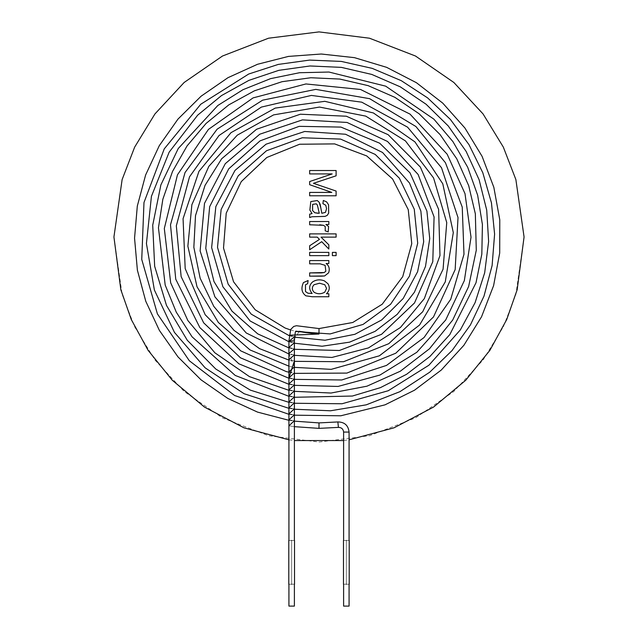 <?xml version="1.0" encoding="UTF-8"?>
<svg xmlns="http://www.w3.org/2000/svg" width="638" height="638" viewBox="0 0 638 638"><rect width="100%" height="100%" fill="white"/><g stroke="black" fill="none" stroke-linecap="round" stroke-linejoin="round"><path stroke-width="0.48" stroke-dasharray="3.19 2.39" d="M288.926 439.821L294.389 440.563M343.611 440.563L349.074 439.821M524.069 236.969L515.871 294.389L503.334 326.831L483.054 360.015L453.841 391.477L415.505 417.914L369.482 435.73L319 442.046L268.518 435.73L222.495 417.914L184.159 391.477L154.946 360.015L134.666 326.831L122.129 294.389L113.931 236.969L122.129 179.549L134.666 147.107L154.946 113.931L184.159 82.469L222.495 56.024L268.518 38.208L319 31.9L369.482 38.208L415.505 56.024L453.841 82.469L483.054 113.931L503.334 147.107L515.871 179.549L524.069 236.969M309.653 173.919L332.183 173.919L309.653 181.551L332.183 173.919L309.653 173.919L309.653 170.521L336.106 170.521L336.106 175.817L313.457 183.313L336.106 191.057L336.106 195.786L309.653 195.786L309.653 192.413L331.808 192.413L309.653 184.701L331.808 192.413L309.653 192.413M309.653 181.551L309.653 184.701M312.054 213.563L309.869 210.077L310.786 201.592L317.277 200.539L310.786 201.592L309.869 210.077L312.054 213.563L309.653 214.161L309.653 217.534L311.942 216.761L324.997 216.394L327.214 215.389L328.658 213.116L327.214 215.389M320.707 207.47L321.815 213.275L325.46 212.382L321.815 213.275L320.212 204.567L319.144 202.23L317.277 200.539M326.568 208.65L325.755 205.253L322.892 203.634L323.33 200.468L326.64 201.895L328.57 204.782L328.658 213.116L328.57 204.782M312.628 204.359L312.58 210.604L314.829 212.765L319.279 213.275L317.397 205.117L316.344 203.833L312.628 204.359L312.58 210.604M316.344 203.833L317.397 205.117M328.833 224.472L325.914 224.472L328.586 226.53L325.914 224.472L328.833 224.472L328.833 221.53L309.653 221.53L309.653 224.783M325.244 226.53L325.213 230.804L325.244 226.53L323.466 225.31L319.686 224.783M325.213 230.804L328.219 231.929L328.586 226.53M336.106 237.137L321.042 237.137L328.833 244.825L321.042 237.137L336.106 237.137L336.106 233.883L309.653 233.883L309.653 237.137L317.261 237.137L309.653 237.137M328.833 249.035L321.712 241.69L309.653 249.753L321.712 241.69L328.833 249.035L328.833 244.825M309.653 245.758L319.455 239.386L317.261 237.137L319.455 239.386L309.653 245.758L309.653 249.753M332.406 252.377L332.406 255.647L336.106 255.647L336.106 252.377L332.406 252.377M309.653 252.377L309.653 255.647L328.833 255.647L328.833 252.377L309.653 252.377M328.833 263.51L326.106 263.51C329.112 265.775 329.95 268.869 328.626 272.785C329.95 268.869 329.112 265.775 326.106 263.51L328.833 263.51L328.833 260.575L309.653 260.575L309.653 263.829M324.279 272.522L325.843 271.182L324.279 272.522L321.305 272.904M325.109 265.328L320.109 263.829L325.109 265.328M309.653 272.904L309.653 276.166L321.424 276.166L324.598 275.967L328.626 272.785M328.833 293.775L326.457 293.775C329.591 290.673 330.101 287.331 327.972 283.75C330.101 287.331 329.591 290.673 326.457 293.775L328.833 293.775L328.833 296.75L312.277 296.75L305.929 295.833C301.662 292.746 300.833 288.32 303.449 282.57C300.833 288.32 301.662 292.746 305.929 295.833M307.652 283.695L305.506 284.787L307.652 283.695L308.106 280.529L303.449 282.57M308.002 293.233L305.49 291.558L308.002 293.233L312.141 293.456C308.728 289.261 308.84 285.449 312.492 282.02C316.073 279.596 320.045 279.205 324.399 280.864C320.045 279.205 316.073 279.596 312.492 282.02M314.071 284.715C311.759 287.204 311.751 289.716 314.055 292.228C311.751 289.716 311.759 287.204 314.071 284.715M324.79 284.731L326.568 288.408L324.79 284.731L319.582 283.216M327.972 283.75L324.399 280.864M326.568 288.408L324.774 292.172M292.627 340.875L294.389 340.875L292.627 340.875L299.445 331.329L292.627 340.875L289.405 340.875L292.627 340.875M294.389 540.474L288.926 540.474L294.389 540.474M319.024 328.57L318.976 334.041L319.024 328.57M294.389 426.655L288.926 425.833L294.389 426.655M294.389 420.697L288.926 419.852L294.389 420.697M294.389 414.748L288.926 413.871L294.389 414.748M294.389 408.791L288.926 407.881L294.389 408.791M294.389 402.825L288.926 401.892L294.389 402.825M294.389 396.86L288.926 395.887L294.389 396.86M294.389 390.887L288.926 389.874L294.389 390.887M294.389 384.905L288.926 383.853L294.389 384.905M294.389 378.916L288.926 377.824L294.389 378.916M294.389 360.909L288.926 359.649M294.389 354.88L288.926 353.564L294.389 366.922M294.389 348.842L288.926 347.447L294.389 348.842M294.389 342.781L288.926 341.314L294.389 342.781M294.525 336.744L289.173 335.229L294.525 336.744M288.926 371.779L294.389 372.919M319 422.906L319 428.369L319 422.906M343.611 540.474L349.074 540.474L343.611 540.474M343.611 432.07L349.074 432.07L343.611 432.07M338.419 427.38L337.861 421.941L338.419 427.38M346.346 540.474C349.752 540.474 349.752 540.474 346.346 540.474C342.933 540.474 342.933 540.474 346.346 540.474L346.346 584.225C342.933 584.225 342.933 584.225 346.346 584.225C349.752 584.225 349.752 584.225 346.346 584.225L346.346 540.474C349.752 540.474 349.752 540.474 346.346 540.474M346.346 584.225C342.933 584.225 342.933 584.225 346.346 584.225M343.611 584.225L349.074 584.225L343.611 584.225M343.611 606.1L349.074 606.1L343.611 606.1M291.654 540.474C295.067 540.474 295.067 540.474 291.654 540.474C288.248 540.474 288.248 540.474 291.654 540.474L291.654 584.225C288.248 584.225 288.248 584.225 291.654 584.225C295.067 584.225 295.067 584.225 291.654 584.225L291.654 540.474C295.067 540.474 295.067 540.474 291.654 540.474M291.654 584.225C288.248 584.225 288.248 584.225 291.654 584.225M294.389 584.225L288.926 584.225L294.389 584.225M288.926 606.1L294.389 606.1L288.926 606.1M290.473 329.91L295.96 331.473M289.134 335.644L294.501 337.159M288.926 341.761L294.389 343.228M288.926 347.901L294.389 349.281M288.926 354.002L294.389 355.318M288.926 360.095L294.389 361.347M288.926 366.164L294.389 367.352M288.926 372.225L294.389 373.366M288.926 378.262L294.389 379.355M288.926 384.299L294.389 385.344M288.926 390.32L294.389 391.325M288.926 396.326L294.389 397.291M288.926 402.331L294.389 403.264M288.926 408.328L294.389 409.229M288.926 414.309L294.389 415.178M288.926 420.306L294.389 421.152"/><path stroke-width="0.96" d="M349.074 439.821L394.037 427.819L433.537 407.076L465.692 380.272L489.928 350.278L506.724 319.526L517.155 289.772L524.069 236.969L517.155 289.772L506.724 319.526L489.928 350.278L465.692 380.272L433.537 407.076L394.037 427.819L349.074 439.821L394.037 427.819L433.537 407.076L465.692 380.272L489.928 350.278L506.724 319.526L517.155 289.772L524.069 236.969L515.871 179.549L503.334 147.107L483.054 113.931L453.841 82.469L415.505 56.024L369.482 38.208L319 31.9L268.518 38.208L222.495 56.024L184.159 82.469L154.946 113.931L134.666 147.107L122.129 179.549L113.931 236.969L120.845 289.772L131.276 319.526L148.072 350.278L172.308 380.272L204.463 407.076L243.963 427.819L288.926 439.821L243.963 427.819L204.463 407.076L172.308 380.272L148.072 350.278L131.276 319.526L120.845 289.772L113.931 236.969L120.845 289.772L131.276 319.526L148.072 350.278L172.308 380.272L204.463 407.076L243.963 427.819L288.926 439.821M294.389 440.563L343.611 440.563M309.653 173.919L332.183 173.919L309.653 173.919L309.653 170.521L336.106 170.521L336.106 175.817L313.457 183.313L336.106 191.057L336.106 195.786L309.653 195.786L309.653 192.413L331.808 192.413L309.653 184.701L309.653 181.551L332.183 173.919L309.653 181.551L309.653 184.701L331.808 192.413L309.653 192.413L309.653 195.786L336.106 195.786L336.106 191.057L313.457 183.313L336.106 175.817L336.106 170.521L309.653 170.521L309.653 173.919L309.653 170.521L336.106 170.521L336.106 175.817L313.457 183.313L336.106 191.057L336.106 195.786L309.653 195.786L309.653 192.413M327.214 215.389L324.997 216.394L311.942 216.761L309.653 217.534L309.653 214.161L312.054 213.563L309.869 210.077L310.786 201.592L317.277 200.539L319.144 202.23L320.212 204.567L321.815 213.275L325.46 212.382L326.568 208.65L325.755 205.253L322.892 203.634L323.33 200.468L326.64 201.895L328.57 204.782L328.658 213.116L327.214 215.389L324.997 216.394L311.942 216.761L309.653 217.534L311.942 216.761L324.997 216.394L327.214 215.389L328.658 213.116L328.57 204.782L326.64 201.895L323.33 200.468L322.892 203.634L325.755 205.253L326.568 208.65L325.46 212.382L321.815 213.275L320.212 204.567L319.144 202.23L317.277 200.539L310.786 201.592L309.869 210.077L312.054 213.563L309.653 214.161L312.054 213.563M328.586 226.53L328.219 231.929L325.213 230.804L325.244 226.53L323.466 225.31L309.653 224.783L309.653 221.53L328.833 221.53L328.833 224.472L325.914 224.472L328.586 226.53L328.219 231.929L325.213 230.804L328.219 231.929L328.586 226.53L325.914 224.472L328.833 224.472L328.833 221.53L309.653 221.53L309.653 224.783L309.653 221.53L328.833 221.53L328.833 224.472M309.653 237.137L317.261 237.137L309.653 237.137L309.653 233.883L336.106 233.883L336.106 237.137L321.042 237.137L328.833 244.825L328.833 249.035L321.712 241.69L309.653 249.753L309.653 245.758L319.455 239.386L317.261 237.137L319.455 239.386L309.653 245.758L309.653 249.753L321.712 241.69L328.833 249.035L328.833 244.825L321.042 237.137L336.106 237.137L336.106 233.883L309.653 233.883L309.653 237.137L309.653 233.883L336.106 233.883L336.106 237.137M336.106 255.647L332.406 255.647L332.406 252.377L336.106 252.377L336.106 255.647L336.106 252.377L332.406 252.377L332.406 255.647L332.406 252.377L336.106 252.377L336.106 255.647L332.406 255.647L336.106 255.647M328.833 255.647L309.653 255.647L309.653 252.377L328.833 252.377L328.833 255.647L328.833 252.377L309.653 252.377L309.653 255.647L309.653 252.377L328.833 252.377L328.833 255.647L309.653 255.647L328.833 255.647M328.626 272.785L324.598 275.967L309.653 276.166L309.653 272.904L321.305 272.904L324.279 272.522L325.843 271.182L325.109 265.328L320.109 263.829L309.653 263.829L309.653 260.575L328.833 260.575L328.833 263.51L326.106 263.51C329.112 265.775 329.95 268.869 328.626 272.785L324.598 275.967L309.653 276.166L309.653 272.904L309.653 276.166L321.424 276.166L324.598 275.967L328.626 272.785C329.95 268.869 329.112 265.775 326.106 263.51L328.833 263.51L328.833 260.575L309.653 260.575L309.653 263.829L309.653 260.575L328.833 260.575L328.833 263.51M328.833 293.775L328.833 296.75L312.277 296.75L305.929 295.833C301.662 292.746 300.833 288.32 303.449 282.57L308.106 280.529L307.652 283.695L305.506 284.787L305.49 291.558L308.002 293.233L312.141 293.456C308.728 289.261 308.84 285.449 312.492 282.02C316.073 279.596 320.045 279.205 324.399 280.864L327.972 283.75C330.101 287.331 329.591 290.673 326.457 293.775L328.833 293.775L326.457 293.775C329.591 290.673 330.101 287.331 327.972 283.75L324.399 280.864C320.045 279.205 316.073 279.596 312.492 282.02C308.84 285.449 308.728 289.261 312.141 293.456L308.002 293.233L305.49 291.558L305.506 284.787L307.652 283.695L308.106 280.529L303.449 282.57C300.833 288.32 301.662 292.746 305.929 295.833L312.277 296.75L328.833 296.75L328.833 293.775L328.833 296.75L312.277 296.75L305.929 295.833M524.069 236.969L515.871 179.549L503.334 147.107L483.054 113.931L453.841 82.469L415.505 56.024L369.482 38.208L319 31.9L268.518 38.208L222.495 56.024L184.159 82.469L154.946 113.931L134.666 147.107L122.129 179.549L113.931 236.969L122.129 179.549L134.666 147.107L154.946 113.931L184.159 82.469L222.495 56.024L268.518 38.208L319 31.9L369.482 38.208L415.505 56.024L453.841 82.469L483.054 113.931L503.334 147.107L515.871 179.549L524.069 236.969M309.653 184.701L309.653 181.551M317.277 200.539L319.144 202.23L320.707 207.47M326.568 208.65L325.46 212.382L326.568 208.65L325.755 205.253L322.892 203.634L323.33 200.468L326.64 201.895L328.57 204.782M317.397 205.117L319.279 213.275L314.829 212.765L312.58 210.604L312.628 204.359L316.344 203.833L317.397 205.117L319.279 213.275L317.397 205.117L316.344 203.833L312.628 204.359L316.344 203.833M309.653 214.161L309.653 217.534L309.653 214.161M318.083 213.275L314.829 212.765L312.58 210.604L314.829 212.765L318.083 213.275M312.628 204.359L312.58 210.604M309.653 224.783L323.466 225.31L325.244 226.53L325.213 230.804M319.686 224.783L323.466 225.31L325.244 226.53M328.833 244.825L328.833 249.035M309.653 249.753L309.653 245.758M309.653 263.829L320.109 263.829L309.653 263.829L320.109 263.829L325.109 265.328L325.843 271.182L324.279 272.522L321.305 272.904L309.653 272.904L324.279 272.522M325.843 271.182L325.109 265.328L325.843 271.182M321.305 272.904L309.653 272.904M303.449 282.57L308.106 280.529L307.652 283.695M305.506 284.787L305.49 291.558L305.506 284.787M308.002 293.233L312.141 293.456C308.728 289.261 308.84 285.449 312.492 282.02M324.399 280.864L327.972 283.75M319.582 283.216L314.071 284.715C311.759 287.204 311.751 289.716 314.055 292.228C317.525 294.27 321.097 294.246 324.774 292.172C321.097 294.246 317.525 294.27 314.055 292.228C317.525 294.27 321.097 294.246 324.774 292.172C321.097 294.246 317.525 294.27 314.055 292.228C311.751 289.716 311.759 287.204 314.071 284.715L319.582 283.216L314.071 284.715L319.582 283.216L324.79 284.731L326.568 288.408L324.774 292.172L326.568 288.408L324.79 284.731L319.582 283.216L324.79 284.731M324.774 292.172L326.568 288.408M294.389 340.875L294.389 540.474L294.389 340.875L288.926 340.875L294.389 340.875C295.865 327.262 294.604 332.231 299.445 331.329L318.976 334.041L319.024 328.57L318.976 334.041L299.445 331.329C301.351 332.103 307.867 333.004 318.976 334.041L289.173 335.229L318.976 334.041M318.984 428.369L294.389 426.655L318.984 428.369L319 422.906L319 428.369L338.419 427.38C341.497 427.452 343.228 429.015 343.611 432.07L343.611 540.474L343.611 432.07L349.074 432.07L343.611 432.07C343.228 429.015 341.497 427.452 338.419 427.38L337.861 421.941L338.419 427.38M288.926 425.833L294.389 420.697L288.926 425.833M288.926 419.852L294.389 414.748L288.926 419.852M288.926 413.871L294.389 408.791L288.926 413.871M288.926 407.881L294.389 402.825L288.926 407.881M288.926 401.892L294.389 396.86L288.926 401.892M288.926 395.887L294.389 390.887L288.926 395.887M288.926 389.874L294.389 384.905L288.926 389.874M288.926 383.853L294.389 378.916L288.926 383.853M294.389 372.919L288.926 377.824L294.389 360.909M288.926 359.649L294.389 354.88M288.926 353.564L294.389 348.842L288.926 353.564M288.926 347.447L294.389 342.781L288.926 347.447M288.926 341.314L294.525 336.744L288.926 341.314M294.389 366.922L288.926 371.779M337.861 421.941L319 422.906L337.861 421.941C344.568 422.029 348.308 425.41 349.074 432.07L349.074 540.474M346.346 540.474C349.752 540.474 349.752 540.474 346.346 540.474C342.933 540.474 342.933 540.474 346.346 540.474C342.933 540.474 342.933 540.474 346.346 540.474M346.346 584.225C342.933 584.225 342.933 584.225 346.346 584.225C349.752 584.225 349.752 584.225 346.346 584.225C349.752 584.225 349.752 584.225 346.346 584.225M349.074 606.1L343.611 606.1L349.074 606.1L349.074 584.225M343.611 606.1L343.611 584.225L343.611 606.1M291.654 540.474C295.067 540.474 295.067 540.474 291.654 540.474C288.248 540.474 288.248 540.474 291.654 540.474C288.248 540.474 288.248 540.474 291.654 540.474M291.654 584.225C288.248 584.225 288.248 584.225 291.654 584.225C295.067 584.225 295.067 584.225 291.654 584.225C295.067 584.225 295.067 584.225 291.654 584.225M294.389 606.1L288.926 606.1L294.389 606.1L294.389 584.225L294.389 606.1M288.926 540.474L288.926 340.875L290.713 329.447L293.719 326.465L296.455 325.723L319.024 328.57L352.766 322.493L382.21 304.23L402.73 276.637L411.757 243.66L408.256 209.639L392.593 178.983L366.706 155.927L334.663 143.901L299.637 144.236L266.812 157.49L241.252 181.631L226.219 213.188L223.515 248.038L233.556 281.765L255.208 309.797L285.09 328.02L290.473 329.91M295.96 331.473L330.133 333.929L363.086 324.415L390.568 304.294L409.46 276.142L417.707 243.198L414.261 209.2L399.372 178.225L375.2 154.412L340.58 139.092L302.252 137.776L266.501 150.743L238.245 175.809L221.131 209.487L217.518 247.345L228.157 284.149L251.228 314.151L289.134 335.644M294.501 337.159L325.013 340.237L354.895 334.288L381.66 319.957L403.16 298.528L417.603 271.724L423.696 241.73L420.873 211.122L409.508 183.034L382.545 152.474L345.533 134.243L304.701 131.476L266.086 144.18L235.007 170.394L215.843 206.568L211.633 247.608L222.885 286.781L250.104 320.962L288.926 341.761M294.389 343.228L322.102 346.235L349.576 342.159L375.128 331.321L397.203 314.359L414.389 292.276L425.498 266.437L429.733 238.628L426.91 211.082L409.987 172.818L379.714 143.223L340.923 127.09L299.182 126.34L260.041 140.87L228.707 168.871L209.671 206.672L205.771 248.334L213.969 281.51L231.921 311.081L257.712 333.865L288.926 347.901M294.389 349.281L339.368 350.501L381.548 334.328L414.501 302.946L432.787 261.724L434.079 216.952L418.129 174.485L387.537 141.477L347.072 122.464L302.436 119.88L259.762 134.211L225.278 163.687L204.495 203.362L200.117 250.957L214.894 296.829L246.22 332.964L288.926 354.002M294.389 355.318L331.904 357.455L368.485 347.901L400.473 327.454L424.35 298.592L439.981 255.567L438.601 209.272L420.346 167.068L388.119 134.674L346.322 116.212L300.37 114.218L256.564 129.251L221.625 158.814L205.037 185.371L195.499 215.644L193.848 247.297L200.141 278.2L213.842 306.455L234.05 330.396L259.57 348.651L288.926 360.095M294.389 361.347L343.539 361.73L388.781 343.691L422.723 311.727L443.075 269.228L446.744 222.59L433.593 177.978L405.449 140.918L365.726 116.116L319.478 107.064L273.582 114.896L237.272 135.176L208.849 166.335L191.871 204.71L187.867 246.196L197.006 286.733L218.371 322.485L250.04 349.943L288.926 366.164M294.389 367.352L331.194 369.362L379.379 355.813L419.549 325.045L445.268 281.884L453.299 232.615L442.78 183.792L414.963 141.915L373.421 112.966L324.806 101.322L275.233 108.085L230.996 132.672L198.944 171.359L183.066 218.706L185.187 268.614L205.181 314.733L240.662 350.812L286.191 371.563L288.926 372.225M294.389 373.366L346.873 373.094L395.767 353.221L433.505 316.934L455.157 269.611L458.02 217.574L441.504 167.722L407.554 127.153L361.754 102.176L311.392 95.421L261.365 107.088L219.009 135.535L189.518 176.814L176.327 225.82L181.144 276.637L203.65 322.804L240.478 357.814L288.926 378.262M294.389 379.355L341.753 379.977L386.5 365.422L424.039 337.534L450.739 299.238L463.985 254.275L462.239 207.087L445.444 162.73L415.904 126.523L369.625 98.675L315.794 89.384L262.625 100.166L217.151 129.163L185.044 172.515L170.498 224.815L175.753 279.221L199.83 327.549L238.923 363.827L288.926 384.299M294.389 385.344L338.068 386.437L379.961 375.056L416.789 352.304L445.699 319.997L464.344 280.6L471.019 237.232L465.006 193.657L447.182 154.244L410.027 114.114L360.542 89.472L305.897 83.953L253.079 97.893L208.451 129.402L177.468 174.804L164.317 228.516L170.673 282.817L187.851 320.523L214.862 352.798L249.458 376.635L288.926 390.32M294.389 391.325L330.994 393.032L366.93 386.197L400.337 371.204L429.47 348.787L452.693 320.045L468.627 286.518L476.283 250.232L475.342 213.778L468.691 185.658L456.776 158.806L440.037 134.522L419.15 113.795L394.898 97.335L368.158 85.651L339.823 79.064L310.81 77.74L282.028 81.704L254.395 90.827L228.787 104.879L206.082 123.437L187.078 145.911L172.491 171.518L162.849 199.239L158.447 227.758L165.186 285.05L176.279 312.173L192.062 336.808L235.239 375.447L288.926 396.326M294.389 397.291L352.383 396.038L380.4 387.649L406.558 374.315L429.972 356.419L449.814 334.575L476.012 282.746L481.826 254.163L482.416 224.544L477.647 195.204L467.694 167.252L452.94 141.636L433.912 119.17L385.687 86.162L328.961 72.038L299.509 72.724L270.528 78.657L242.982 89.695L217.813 105.493L178.233 148.55L160.872 184.916L152.721 225.198L154.659 266.269L166.486 305.411L187.317 340.309L215.811 369.051L250.311 390.113L288.926 402.331M294.389 403.264L342.04 403.758L388.223 390.743L428.951 365.183L460.381 329.854L475.079 302.683L484.681 272.785L488.62 241.507L486.722 210.117L479.114 179.741L466.131 151.397L448.251 125.965L426.072 104.225L400.321 86.864L371.779 74.431L341.354 67.373L310.02 65.969L278.846 70.332L248.956 80.348L221.514 95.572L197.668 115.167L169.142 152.187L151.429 196.329L146.429 243.533L154.38 290.019L174.461 332.406L205.085 367.783L244.131 393.726L288.926 408.328M294.389 409.229L330.508 410.784L366.268 404.827L399.938 391.66L429.701 372.217L452.063 350.557L470.461 324.846L483.987 296.144L492.113 265.536L494.602 234.098L491.451 202.844L482.806 172.731L468.994 144.659L450.412 119.466L427.627 97.909L401.302 80.683L372.209 68.37L341.29 61.415L309.589 60.092L278.288 64.414L248.7 74.024L200.747 104.249L164.253 148.869L143.981 202.533L141.748 259.419L157.403 313.888L189.342 360.773L234.617 395.488L288.926 414.309M294.389 415.178L340.788 415.793L385.033 404.835L414.517 390.201L441.249 370.072L463.898 345.27L481.546 316.775L493.597 285.649L499.714 252.975L499.777 219.839L493.836 187.293L482.097 156.366L464.919 128.015L442.804 103.181L416.423 82.709L386.636 67.341L354.489 57.659L321.257 54.015L288.464 56.407L257.529 64.278L227.957 77.692L201.09 96.202L177.946 119.139L159.277 145.695L145.616 174.995L137.306 206.122L134.554 238.149L137.385 270.145L145.743 301.2L159.388 330.412L177.994 356.905L201.034 379.841L227.838 398.447L257.513 412.092L288.926 420.306M294.389 421.152L319 422.906M349.217 540.474L349.217 584.225M343.475 540.474L343.475 584.225M294.525 540.474L294.525 584.225M288.783 540.474L288.783 584.225M288.926 584.225L288.926 606.1"/></g></svg>
